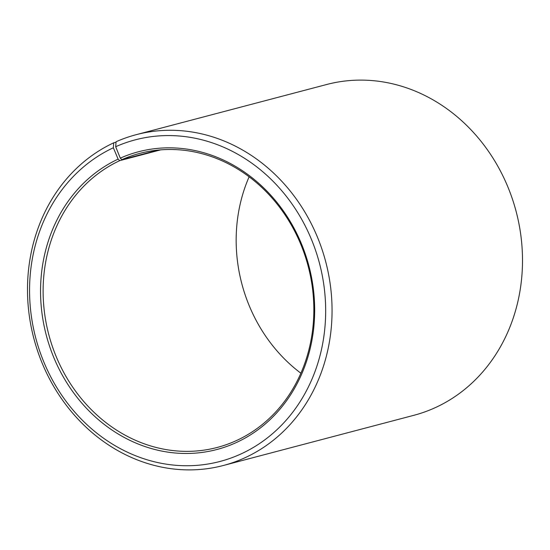<?xml version="1.0" encoding="UTF-8"?>
<svg xmlns="http://www.w3.org/2000/svg" width="550" height="550" viewBox="0 0 550 550"><rect width="100%" height="100%" fill="white"/><g stroke="black" fill="none" stroke-linecap="round" stroke-linejoin="round"><path stroke-width="0.82" d="M116.043 142.209L113.678 142.835L113.348 147.771L118.119 159.129L119.721 160.648A152.047 134.124 -104.8 0 0 52.264 346.149A152.047 134.124 -104.8 0 0 217.209 447.453A152.047 134.124 -104.8 0 0 237.236 440.199A152.047 134.124 -104.8 0 0 304.7 254.705A152.047 134.124 -104.8 0 0 139.748 153.395A152.047 134.124 -104.8 0 0 121.859 159.679L158.407 150.047M118.119 159.129A153.945 135.802 -104.8 0 0 54.148 358.353A153.945 135.802 -104.8 0 0 237.105 442.179A153.945 135.802 -104.8 0 0 301.593 244.186A153.945 135.802 -104.8 0 0 120.285 158.146L121.859 159.679M113.348 147.771A166.299 146.699 -104.8 0 0 44.241 362.986A166.299 146.699 -104.8 0 0 241.876 453.537A166.299 146.699 -104.8 0 0 311.541 239.656A166.299 146.699 -104.8 0 0 115.686 146.713L120.285 158.146M113.678 142.835A171.05 150.886 -104.8 0 0 37.785 351.519A171.05 150.886 -104.8 0 0 223.348 465.493A171.05 150.886 -104.8 0 0 245.877 457.332A171.05 150.886 -104.8 0 0 321.771 248.648A171.05 150.886 -104.8 0 0 136.208 134.674A171.05 150.886 -104.8 0 0 116.078 141.742L115.686 146.713M223.348 465.493L413.793 415.326A171.05 150.886 -104.8 0 0 436.322 407.165A171.05 150.886 -104.8 0 0 512.215 198.481A171.05 150.886 -104.8 0 0 326.652 84.508L136.208 134.674M249.129 176.791A152.047 134.124 -104.8 0 0 300.871 373.209M119.721 160.648L160.751 149.841"/></g></svg>
